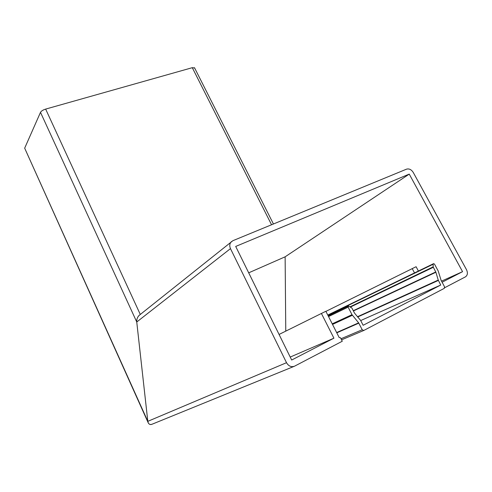 <?xml version="1.0" encoding="UTF-8"?>
<svg xmlns="http://www.w3.org/2000/svg" width="492" height="492" viewBox="0 0 492 492"><rect width="100%" height="100%" fill="white"/><g stroke="black" fill="none" stroke-linecap="round" stroke-linejoin="round"><path stroke-width="0.74" d="M285.126 256.818L285.772 331.128L285.126 256.818L248.7 272.82L285.126 256.818L409.246 174.107L235.699 246.443L291.676 360.027L333.92 338.188L321.411 313.465L325.852 311.276L339.185 337.561L340.489 337.74L342.266 341.245L294.499 366.214C291.239 367.327 288.583 366.159 286.516 362.696L230.477 248.62L136.751 322.008L147.809 421.337L148.338 423.071C149.353 424.559 150.644 424.916 152.219 424.153M271.553 224.764L192.292 67.681L45.651 109.095L140.294 314.462M294.007 366.411L152.077 424.221C149.771 424.99 148.344 424.024 147.809 421.337L136.751 322.008C136.548 319.425 137.354 317.211 139.174 315.354L139.513 315.083C137.483 316.873 136.567 319.185 136.751 322.008L40.492 112.336L24.674 148.166L147.809 421.337L286.516 362.696M148.061 422.468L24.674 148.166M40.492 112.336C41.297 111.026 43.013 109.944 45.651 109.095M192.292 67.681L194.617 67.964M327.893 315.292L433.151 264.235L433.581 263.657L434.454 264.069L438.218 271.024L441.109 280.36L444.54 286.787L444.288 288.355L363.785 330.464L362.21 329.751L358.625 322.85L351.995 314.677L348.127 307.143L348.533 306.042L351.928 308.066L354.535 313.133L360.618 320.384L363.145 325.286L440.727 285.034L360.704 320.55M353.41 310.95L435.894 272.254L433.144 266.879L350.163 306.756M440.727 285.034L438.243 280.065L357.475 316.737M348.33 306.141L328.189 315.882L348.33 306.141M327.77 315.052L433.581 263.657M433.151 264.235L433.144 266.879M435.894 272.254L438.243 280.065M357.69 317.002L438.267 280.471M414.522 272.919L412.228 268.626L416.091 266.719L418.397 271.037M325.907 311.381L412.228 268.626M441.496 281.141L462.56 271.664L409.246 174.107M442.093 282.248L462.56 271.664M290.212 357.063L333.92 338.188M279.075 334.449L321.411 313.465M139.174 315.354L232.87 240.699L406.54 169.156C409.129 168.455 411.361 169.549 413.243 172.44L466.478 269.641C467.972 272.906 467.615 275.317 465.407 276.879L444.719 287.697M231.498 241.554C229.623 243.454 229.278 245.809 230.477 248.62M362.21 329.751L341.005 338.754M336.792 332.844L358.816 323.146M435.764 271.953L353.281 310.698M350.525 306.996L433.261 267.304M351.995 314.677L332.223 323.834M328.545 316.577L348.127 307.143M341.553 339.843L363.674 330.513M358.625 322.85L336.645 332.543M332.524 324.431L352.383 315.267M328.189 315.876L348.533 306.042M273.435 223.989L194.469 67.668M363.705 330.501L341.559 339.843"/></g></svg>
